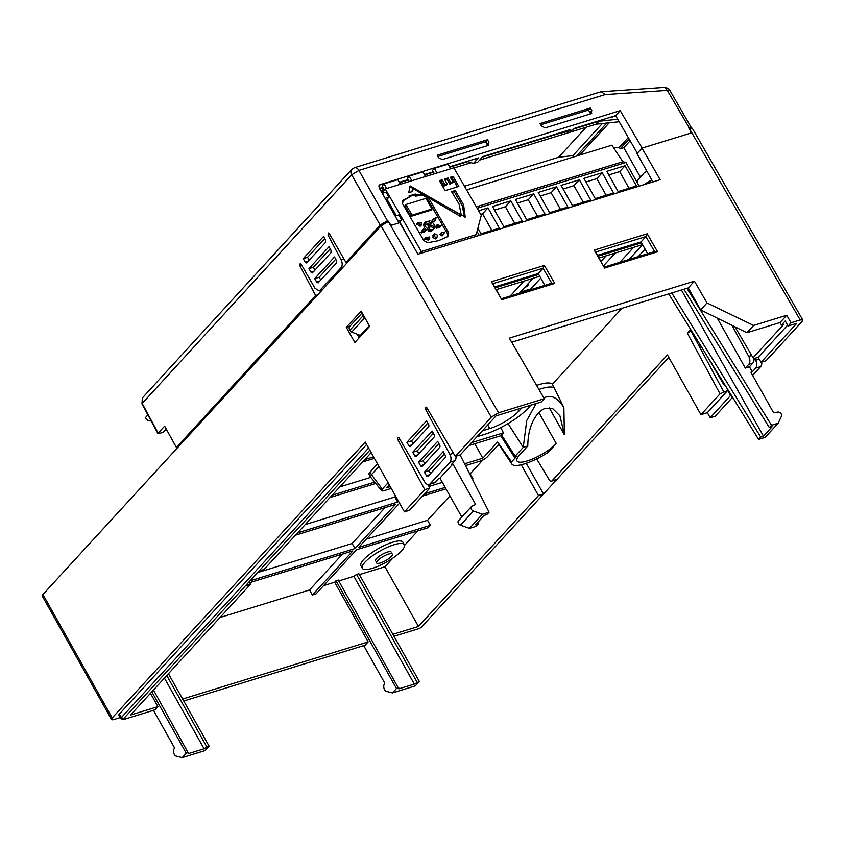 <?xml version="1.0" encoding="UTF-8"?>
<svg xmlns="http://www.w3.org/2000/svg" width="845" height="845" viewBox="0 0 845 845"><rect width="100%" height="100%" fill="white"/><g stroke="black" fill="none" stroke-linecap="round" stroke-linejoin="round"><path stroke-width="1.27" d="M468.806 445.59L500.758 435.756L514.373 457.082L516.612 456.395L511.542 461.919A30.093 8.017 150.7 0 0 511.827 464.042A30.093 8.017 150.7 0 0 548.173 452.371L556.274 443.551A24.072 6.411 -29.3 0 1 533.924 458.391A24.072 6.411 -29.3 0 1 516.992 460.958A24.072 6.411 -29.3 0 1 519.707 454.8L527.798 445.98L523.235 447.385L526.752 420.514L536.131 403.551M543.768 397.847L545.321 397.277C551.88 394.71 558.07 398.164 563.879 407.617L552.398 384.158L621.994 308.288M554.669 388.204C552.693 386.44 548.151 386.63 541.043 388.753A33.103 8.82 150.7 0 0 538.92 389.45M549.292 407.882L564.365 434.731L559.929 415.825L552.915 408.79L545.521 408.346C538.349 410.142 527.903 423.049 527.798 445.98M498.561 412.782L491.294 417.134L381.042 225.837L388.32 221.485L498.561 412.782L544.264 398.724L509.345 338.127L694.442 281.163L707.001 302.943L753.603 325.452L786.737 315.248L791.057 322.769L800.204 319.949L802.75 319.938L802.074 321.491L766.056 360.752L761.028 362.304L796.782 323.329L788.1 326.001L791.057 322.769M394.119 544.719A24.072 6.411 -29.3 0 1 404.322 544.708A24.072 6.411 -29.3 0 1 395.196 556.464A24.072 6.411 -29.3 0 1 372.539 568.252A24.072 6.411 -29.3 0 1 362.336 568.273A24.072 6.411 -29.3 0 1 371.462 556.506A24.072 6.411 -29.3 0 1 394.119 544.719M404.322 544.708L402.907 542.173A24.072 6.411 150.7 0 0 392.703 542.194A24.072 6.411 150.7 0 0 370.047 553.982A24.072 6.411 150.7 0 0 360.91 565.738L362.336 568.273M759.201 359.167L755.61 360.276A6.021 3.655 72.9 0 1 755.683 368.135L752.261 371.863L750.899 372.286L773.608 412.761L777.812 412.054A3.01 2.25 -137.5 0 1 781.245 413.944A3.01 2.25 -137.5 0 1 781.456 416.258L778.139 423.229L771.517 425.267L769.362 427.623L683.901 289.233M471.447 506.577L458.497 520.689A3.01 2.25 42.5 0 0 458.434 523.435A3.01 2.25 42.5 0 0 460.493 525.178L473.443 511.056A3.01 2.25 -137.5 0 1 471.383 509.313A3.01 2.25 -137.5 0 1 471.447 506.577A3.01 2.25 -137.5 0 1 471.985 506.176L475.629 504.465L452.909 463.989L451.547 464.412L454.959 460.694A6.021 3.655 -107.1 0 0 455.962 456.194M526.287 463.303L543.515 494.008L557.003 479.305A3.01 1.827 72.9 0 1 556.475 479.643L551.447 481.196A3.01 1.827 72.9 0 1 549.271 479.897L536.681 458.919M564.365 434.731L563.879 407.617M690.745 329.55L687.365 333.236L720.035 393.844L700.949 414.652L667.444 354.953L551.975 480.847A3.01 1.827 72.9 0 1 551.447 481.196M358.407 334.683L359.769 337.102M245.536 585.722L250.564 584.17L130.51 715.06L157.93 706.621L154.973 709.853L124.342 719.285A2.408 0.644 -29.3 0 1 123.497 719.391A2.408 0.644 -29.3 0 1 123.602 718.662L369.835 450.195M249.19 581.73L250.564 584.17M521.217 464.771L538.487 495.55L543.515 494.008L421.581 626.958A2.408 0.644 -29.3 0 1 418.676 628.701L393.981 636.296M668.807 357.403L557.003 479.305L551.975 480.847M652.91 181.918L637.003 153.568L641.989 148.129L691.802 132.802L689.351 128.947M508.035 423.577L523.235 447.385L515.133 456.215A30.093 8.017 -29.3 0 0 514.373 457.082M511.542 461.919L497.62 442.03L482.822 458.17L474.742 443.762M511.827 464.042L498.011 443.202A31.941 8.503 -29.3 0 1 497.62 442.03M710.18 417.747L707.339 412.687L727.777 390.401L730.545 395.534L710.18 417.747L715.208 416.194L732.562 397.277M700.949 414.652L707.339 412.687M727.777 390.401L720.035 393.844M723.669 391.668L690.999 331.06L687.365 333.236M668.733 293.902L758.567 439.389L765.19 437.34L778.139 423.229M552.398 384.158A33.103 8.82 150.7 0 0 536.607 385.426M520.351 292.138L530.861 288.905M388.32 221.485L391.077 225.351L399.759 222.679L417.948 254.229L660.167 179.679L641.989 148.129M354.826 342.489L369.666 326.307L361.153 311.129L346.313 327.311L354.826 342.489M258.792 571.262L263.513 569.805A3.01 1.827 -107.1 0 0 264.052 569.467L371.198 452.635M368.61 448.008L121.374 717.574A4.214 1.12 150.7 0 0 120.898 718.651A4.214 1.12 150.7 0 0 121.194 718.841L123.497 719.391M472.492 479.442L473.031 478.861L470.19 473.802L482.896 459.944M249.697 582.638L352.84 550.898L312.365 595.017L316.03 593.887L356.495 549.768L428.246 527.681L430.401 525.337L427.559 520.277L449.941 495.878M538.487 495.55L418.444 626.451L384.94 566.752L392.83 558.144M404.544 545.374L417.821 530.892M392.872 634.32L418.444 626.451M482.822 458.17L464.56 463.789M390.284 486.646L386.852 487.702L389.355 484.977M491.399 281.734L544.37 265.436L554.732 283.413L501.761 299.711L491.399 281.734L492.815 283.698L543.081 268.224L551.764 283.233L554.732 283.413M604.597 268.066L594.236 250.088L647.207 233.79L657.558 251.768L604.597 268.066L595.651 252.042L645.918 236.579L647.207 233.79M800.204 319.949L689.499 128.789M761.715 362.093A6.021 3.655 72.9 0 1 760.701 366.593L752.641 375.391M500.789 427.57L503.409 432.83L500.758 435.756M498.772 444.354L487.396 456.765A6.021 1.605 -29.3 0 1 480.129 461.106L465.479 465.616M706.927 355.766L723.415 384A6.021 3.655 -107.1 0 0 725.897 386.482M701.023 346.196L699.428 346.693A1.5 0.919 72.9 0 1 699.671 344.549A1.5 0.919 72.9 0 1 700.009 344.549M731.337 395.291L730.545 395.534M769.362 427.623L772.098 426.778L763.468 436.189L760.722 437.034L758.567 439.389M760.722 437.034L671.764 292.972M763.468 436.189L681.429 289.993M686.943 288.303L771.517 425.267M752.261 371.863L749.43 366.804L745.311 368.071L717.278 318.111M788.1 326.001L785.259 320.942L781.477 325.061L783.769 324.353L753.075 357.815L734.981 326.835M428.753 486.107L430.696 483.995M364.818 459.595L373.596 456.891M357.139 334.187L359.157 337.778M406.91 442.273L426.609 420.799L428.573 424.422A1.806 1.099 72.9 0 1 428.595 426.788L410.596 446.403A1.806 1.099 72.9 0 1 410.279 446.614A1.806 1.099 72.9 0 1 408.959 445.811L406.91 442.273L411.473 440.879L427.823 423.039M434.108 434.7A1.806 1.099 72.9 0 1 434.129 437.055L416.416 456.363A1.806 1.099 72.9 0 1 416.099 456.575A1.806 1.099 72.9 0 1 414.779 455.772L412.73 452.244L432.144 431.066L434.108 434.7M439.653 444.966A1.806 1.099 72.9 0 1 439.675 447.332L422.236 466.334A1.806 1.099 72.9 0 1 421.919 466.546A1.806 1.099 72.9 0 1 420.599 465.732L418.55 462.204L437.678 441.343L439.653 444.966M445.188 455.244A1.806 1.099 72.9 0 1 445.209 457.599L428.056 476.295A1.806 1.099 72.9 0 1 427.739 476.506A1.806 1.099 72.9 0 1 426.419 475.703L424.37 472.165L443.224 451.61L445.188 455.244M381.042 225.837L42.926 594.489L112.205 717.933L365.251 442.03L404.428 511.848L424.803 489.635L397.784 439.527A1.5 0.919 72.9 0 1 398.037 437.383A1.5 0.919 72.9 0 1 399.136 438.059L424.686 481.819A6.021 3.655 -107.1 0 0 429.08 484.491A6.021 3.655 -107.1 0 0 430.147 483.805L449.931 462.236A6.021 3.655 -107.1 0 0 449.857 454.378L425.542 409.265A1.5 0.919 72.9 0 1 425.795 407.121A1.5 0.919 72.9 0 1 426.894 407.797L455.286 456.406L491.294 417.134M120.898 718.651L118.913 715.102A4.214 1.12 -29.3 0 1 119.388 714.025L366.624 444.47M150.463 693.312L157.93 706.621M112.205 717.933A6.021 1.605 150.7 0 0 111.519 719.465L42.25 596.021A6.021 1.605 -29.3 0 1 42.926 594.489M689.942 128.651L692.509 128.662M442.357 482.368L428.964 486.488M427.559 520.277L366.234 539.152M363.72 645.612L384.824 683.214L384.2 684.376A4.552 2.767 72.9 0 0 384.665 689.911A3.01 1.827 72.9 0 0 386.228 691.316L392.439 692.921L396.485 688.506L336.014 580.747L334.662 582.216L323.603 585.627M336.014 580.747L338.296 580.05L398.798 688.855L414.335 684.07L419.342 681.482L358.871 573.713L356.579 574.42L417.05 682.179M356.579 574.42L353.865 576.311L338.803 580.948M384.94 566.752L359.368 574.621M330.015 497.536L375.75 483.467M398.439 501.169L397.615 502.067L297.641 532.836M295.486 535.191L395.46 504.423L354.995 548.542L249.993 580.853M430.401 525.337L358.65 547.412L399.558 503.166M422.468 496.11L446.002 488.864M473.031 478.861L472.302 479.083M445.188 487.428L424.634 493.755M497.177 446.097L499.469 445.389M374.652 482.115L332.18 495.191M362.663 461.951L374.398 458.339M391.298 488.442L384.148 490.649A6.021 1.605 150.7 0 1 381.644 490.713L370.459 476.95L371.473 474.636L370.057 472.112A9.031 2.408 150.7 0 0 369.033 474.415L370.459 476.95M111.519 719.465A6.021 1.605 150.7 0 0 114.075 719.465L120.286 717.553M503.409 432.83L471.499 442.653M388.108 482.759L382.278 489.107A6.021 1.605 150.7 0 0 381.644 490.713M496.691 290.405L497.832 289.159M529.899 289.951A6.021 1.605 150.7 0 0 530.026 289.824L540.758 278.121M544.37 265.436L543.081 268.224L538.191 273.558L544.824 285.367M501.761 299.711L492.815 283.698M551.764 283.233L501.476 298.707M594.236 250.088L595.651 252.042M657.558 251.768L654.59 251.588L604.312 267.062M597.531 255.306L641.028 241.913L645.918 236.579L654.59 251.588M786.737 315.248L780.062 322.526L746.927 332.729L753.603 325.452M746.927 332.729L700.621 309.904L707.001 302.943M700.621 309.904L688.263 287.891L694.442 281.163M688.263 287.891L511.711 342.225M530.882 405.167L527.935 408.367A36.113 9.622 150.7 0 1 484.333 434.457L476.929 436.738M544.264 398.724L541.296 401.956L496.057 415.877L460.314 454.853L455.286 456.406M745.311 368.071L748.797 364.269A6.021 3.655 -107.1 0 0 748.733 356.4L732.002 325.367M755.61 360.276L754.606 358.407M753.075 357.815L754.015 358.586L758.123 357.319L761.028 362.304M495.212 287.849L538.709 274.467M598.049 256.204L641.535 242.821M642.549 244.617L599.084 258M539.712 276.273L496.247 289.645M749.43 366.804L752.906 363.001A6.021 3.655 -107.1 0 0 753.92 358.512M758.123 357.319L787.624 325.156M641.028 241.913L647.65 253.722M494.695 286.951L538.191 273.558M780.062 322.526L781.477 325.061M477.583 522.58L478.281 523.963L476.126 526.308L469.493 528.347L460.493 525.178M461.824 517.066L439.96 478.112L438.597 478.534L435.175 482.252A6.021 3.655 -107.1 0 1 434.108 482.949L429.08 484.491M404.428 511.848L409.455 510.295L429.82 488.093L427.908 484.544M349.936 326.191L346.313 327.311M413.11 443.667L411.473 440.879M412.73 452.244L417.293 450.839L433.358 433.316M418.93 453.638L417.293 450.839M418.55 462.204L423.113 460.8L438.904 443.593M424.75 463.599L423.113 460.8M424.37 472.165L428.933 470.771L444.438 453.86M430.57 473.57L428.933 470.771M439.96 478.112L452.909 463.989M424.803 489.635L429.82 488.093M153.484 710.318L174.588 747.92L173.964 749.071A4.552 2.767 72.9 0 0 174.429 754.606A3.01 1.827 72.9 0 0 175.992 756.021L182.214 757.627L205.06 750.592L209.106 746.177L206.824 746.885L166.771 675.525M151.815 691.833L186.259 753.212L182.214 757.627M164.426 678.081L204.099 748.776L188.562 753.56L153.473 690.027M219.975 617.515L309.534 589.958L312.365 595.017M334.662 582.216L368.166 641.915L182.636 699.016M353.865 576.311L414.335 684.07M392.439 692.921L415.296 685.886L419.342 681.482M397.615 502.067L394.773 497.008L305.225 524.565M395.597 496.11L394.773 497.008M354.995 548.542L352.154 543.483L257.577 572.593M385.035 507.634L352.154 543.483M370.786 477.372L339.753 486.921M342.415 554.098L309.534 589.958M378.961 466.472L371.473 474.636L382.278 489.107M632.525 247.701L632.81 248.219L619.934 262.246M603.573 265.784L614.526 253.838A6.021 1.605 150.7 0 1 615.477 252.951M629.081 259.426L641.946 245.399A6.021 1.605 -29.3 0 1 642.622 244.754M645.084 249.138L638.218 256.616M605.104 256.141L605.39 256.658L601.038 261.39M522.833 281.459L523.118 281.976L510.253 296.003M519.39 293.194L532.265 279.156A6.021 1.605 150.7 0 1 533.206 278.269M521.735 407.977L518.798 411.177A24.072 6.411 -29.3 0 1 489.73 428.573L482.326 430.855M473.443 511.056L482.442 514.235L489.075 512.197L460.071 454.927M489.075 512.197L486.91 514.542L484.174 515.387L475.545 524.798L478.281 523.963M186.259 753.212L188.541 752.515M204.099 748.776L206.824 746.885M209.106 746.177L168.44 673.708M368.166 641.915L365.198 645.157L183.756 701.001M396.485 688.506L398.777 687.809M377.546 463.937L370.057 472.112M632.81 248.219A6.021 1.605 150.7 0 0 633.38 247.437M605.39 256.658A6.021 1.605 150.7 0 0 605.96 255.877M523.118 281.976A6.021 1.605 150.7 0 0 523.699 281.195M469.493 528.347L482.442 514.235M647.016 171.398L644.577 172.38L637.109 181.147L640.816 175.992M652.815 181.728A17.756 4.732 150.7 0 0 651.844 182.245M651.801 179.932A17.745 4.721 150.7 0 0 644.133 184.611M377.609 560.626A9.031 2.408 -29.3 0 1 385.985 555.059A9.031 2.408 -29.3 0 1 392.333 554.098A9.031 2.408 -29.3 0 1 391.32 556.401A9.031 2.408 -29.3 0 1 382.943 561.967A9.031 2.408 -29.3 0 1 376.595 562.928A9.031 2.408 -29.3 0 1 377.609 560.626M466.588 189.893L611.875 145.182L622.892 161.712L625.934 162.472L639.211 186.132M479.252 235.364L477.045 231.435M636.422 185.942L618.139 191.572L606.784 171.334L625.068 165.704L636.422 185.942M613.565 192.977L595.292 198.607L583.937 178.369L602.21 172.739L613.565 192.977M590.718 200.011L572.435 205.641L561.08 185.404L579.364 179.774L590.718 200.011M567.872 207.046L549.588 212.665L538.233 192.428L556.506 186.808L567.872 207.046M545.014 214.081L526.731 219.7L515.376 199.462L533.66 193.843L545.014 214.081M522.168 221.105L503.884 226.735L492.529 206.497L510.813 200.867L522.168 221.105M478.619 210.775L487.956 207.902L499.31 228.139L481.037 233.769L477.9 228.182M625.934 162.472L477.171 208.261M622.892 161.712L476.337 206.814M629.007 188.224L619.67 171.588L625.068 165.704M619.67 171.588L608.801 174.936M606.15 195.258L596.823 178.622L602.21 172.739M596.823 178.622L585.955 181.971M583.303 202.293L573.966 185.657L579.364 179.774M573.966 185.657L563.097 189.005M560.457 209.328L551.12 192.692L556.506 186.808M551.12 192.692L540.251 196.029M537.6 216.362L528.262 199.726L533.66 193.843M528.262 199.726L517.404 203.064M514.753 223.386L505.416 206.75L510.813 200.867M505.416 206.75L494.547 210.099M491.896 230.421L482.558 213.785L487.956 207.902M482.558 213.785L480.689 214.366M526.773 285.135L528.569 284.585L528.209 283.582M528.569 284.585L526.678 286.645L524.893 287.194M142.72 403.868L142.171 403.424L351.668 174.799A6.021 4.51 -137.5 0 1 351.826 169.37L142.351 397.963L142.171 403.424L158.152 433.179L158.723 433.643L158.152 433.179L164.617 426.123L176.383 447.428L315.618 295.475L299.912 265.848L300.165 263.693L301.242 264.358L314.974 288.261L319.336 290.955L341.137 267.633C342.563 265.583 342.552 262.964 341.105 259.753L328.05 235.132L328.314 232.977L329.392 233.642L345.922 262.404L380.155 225.045L387.422 220.703L388.394 221.464M448.072 236.431L438.555 240.688L427.686 242.695L423.767 240.529L402.569 203.74L403.181 200.18L409.286 197.117L409.033 195.945L415.349 194.012L416.31 194.952L423.577 193.896L427.496 196.061L448.695 232.85L448.072 236.431M420.314 226.133L416.553 224.178L417.62 222.964L421.243 222.784L421.37 224.918L417.631 223.365L416.585 224.59M425.774 230.189L424.644 231.91L421.275 232.945L423.62 228.963L425.7 230.706L422.32 231.731M428.489 240.107L428.837 239.642L428.299 240.128L424.676 238.871L425.743 237.656L429.661 236.938L429.545 238.892L425.7 237.941M441.111 225.678L440.023 227.168L436.654 228.213L435.862 226.397L437.457 224.696L441.069 225.964L437.71 226.999L436.918 225.192L437.457 224.696M442.917 235.121L441.28 235.808L442.347 234.593L441.122 232.914L444.787 232.058L443.192 234.656L442.347 234.593M434.013 221.908L432.006 220.809L433.062 219.151M435.069 220.693L433.073 219.14L436.126 217.535L435.333 220.513M434.499 233.706L437.541 235.174L436.854 237.783L433.812 236.315L434.499 233.706L432.767 235.343M433.443 234.921L432.756 237.529L435.798 238.998L436.854 237.783M432.038 208.99L425.912 198.364L405.906 204.532L404.85 205.747L410.976 216.373L430.982 210.204L432.038 208.99L412.033 215.158L410.976 216.373M433.168 229.449L431.225 231.055L428.278 230.949L430.242 226.312L428.278 230.949M432.735 230.093L434.235 228.234L432.281 229.851L429.334 229.745M380.155 225.045L351.668 174.799L358.914 170.405A6.021 3.655 -107.1 0 0 354.488 167.69L600.975 91.746L664.635 87.373L667.307 90.362A6.021 1.648 149.6 0 1 669.853 90.352L691.717 128.334M387.422 220.703L358.914 170.405L605.073 94.566L601.302 91.672M158.723 433.643L163.412 432.196L166.254 429.091M442.357 159.547L438.629 157.74L437.192 155.237L487.48 139.742L488.928 142.245L488.083 145.456L442.357 159.547M488.885 144.96L488.083 145.456M545.236 127.849L541.508 126.053L540.061 123.55L590.359 108.044L591.806 110.547L590.961 113.758L545.236 127.849M591.753 113.262L590.961 113.758M399.02 222.911L379.141 187.843L379.996 184.654L620.219 110.642L642.147 148.086M379.046 185.308L379.996 184.654L378.771 185.984M691.738 127.711L688.728 127.859L690.756 131.366L690.249 133.278M391.995 225.076L390.506 224.358M318.354 282.737L316.727 282.145L314.699 278.607L334.525 256.964L336.458 260.609L336.468 262.975L318.037 282.948M306.872 262.763L305.246 262.161L303.218 258.633L323.614 236.378L325.536 240.022L325.547 242.378L306.555 262.975M312.608 272.755L310.981 272.153L308.953 268.615L329.064 246.666L330.997 250.31L331.008 252.676L312.291 272.956M151.171 421.032L147.727 420.419L145.351 417.715L147.896 414.937M487.47 145.646A3.01 2.25 42.5 0 0 487.069 144.273L485.643 141.749L487.48 139.742M485.643 141.749L437.89 156.462M590.349 113.948A3.01 2.25 42.5 0 0 589.947 112.586L588.521 110.051L590.359 108.044M588.521 110.051L540.768 124.764M400.403 184.263L397.794 179.626L384.084 183.851L382.193 185.911L384.412 189.861M450.691 168.768L448.093 164.131L434.372 168.356L432.492 170.415L434.383 173.795M425.553 176.52L422.944 171.884L409.233 176.109L407.343 178.168L409.244 181.548M408.135 179.573L399.294 182.298M382.986 187.315L379.458 188.403M620.219 110.642L615.635 115.638L574.325 128.366L572.931 129.887L568.516 131.25L569.91 129.729L482.886 156.536L477.816 162.071L473.401 163.434L478.471 157.899L449.593 166.803M433.284 171.82L424.443 174.545M637.172 152.892L615.635 115.638M314.699 278.607L319.178 277.223L335.708 259.193M320.825 280.044L319.178 277.223M303.218 258.633L307.538 257.292L324.744 238.522M309.228 260.186L307.538 257.292M308.953 268.615L313.358 267.263L330.226 248.852M315.027 270.115L313.358 267.263M345.922 262.404L348.119 261.728M386.313 222.277L387.876 220.556M347.242 262.689L347.211 262.013M315.618 295.475L317.783 294.81M176.383 447.428L178.369 446.815M386.683 188.488L384.084 183.851M398.703 222.362L399.78 222.034L414.399 248.081M385.816 199.631L387.01 199.262L396.242 215.707M474.077 236.959L476.21 234.625L421.338 251.525L385.267 188.931L382.753 191.678L383.461 192.945M436.981 172.993L434.372 168.356M411.832 180.745L409.233 176.109M473.401 163.434L467.232 161.363M387.01 199.262L388.89 197.202L385.109 198.374M382.246 193.325L386.059 192.142L388.89 197.202M399.78 222.034L401.671 219.975L397.995 221.105M395.133 216.056L398.829 214.915L401.671 219.975M629.145 139.013L620.167 148.815L619.332 147.347L628.3 137.555M479.654 160.064L596.158 124.162L598.799 121.279L573.755 128.989M568.516 131.25L558.883 133.563L482.326 157.149M467.433 161.733L449.804 167.173M433.496 172.2L424.655 174.926M408.346 179.953L399.505 182.678M383.197 187.706L379.68 188.794M380.672 190.558L384.19 189.47M394.932 215.707L396.041 215.369M395.048 213.595L393.928 213.943M453.955 167.975L470.971 162.736M630.159 140.766L623.821 147.685L640.087 176.584M385.267 188.931L453.849 167.796L481.27 215.369L476.21 234.625M421.338 251.525L419.226 253.838M612.731 116.536L611.928 116.779M615.699 115.744L612.15 117.17M623.821 147.685L620.167 148.815M598.799 121.279L617.716 119.229M596.158 124.162L619.174 121.743M619.332 147.347L613.385 147.442M350.485 325.832C349.07 326.339 348.805 327.86 349.693 330.395L351.657 332.085L364.639 317.921L362.695 316.199L362.251 313.104M361.692 335.011L360.35 335.423L351.657 332.085M573.649 156.948L572.899 155.617L558.619 157.254L464.486 186.249M392.207 208.525L391.055 208.873M458.846 186.439L445.135 190.664L439.358 180.65L442.104 179.805L444.988 184.812L447.28 184.104L444.385 179.098L448.051 177.968L450.934 182.974L453.216 182.277L450.332 177.27L453.078 176.425L458.846 186.439M451.6 191.614L455.265 190.484L463.599 204.817L465.236 217.059L413.596 188.424L412.328 191.572L408.674 192.692L410.247 185.984L461.286 215.105L459.12 204.194L451.6 191.614M402.59 200.635L402.209 201.29M586.092 127.268L558.619 157.254M602.443 123.391L572.899 155.617M609.382 122.631L579.617 155.11M457.356 186.893L452.022 177.63L453.078 176.425M452.022 177.63L450.765 178.02M450.934 182.974L449.878 184.189L453.216 182.277M449.878 184.189L446.994 179.182L448.051 177.968M446.994 179.182L444.819 179.848M444.988 184.812L443.931 186.016L446.213 185.319L447.28 184.104M443.931 186.016L441.048 181.01L442.104 179.805M441.048 181.01L439.791 181.4M411.409 191.857L413.596 188.424M464.644 217.651L462.268 205.536L454.209 191.699L455.265 190.484M454.209 191.699L451.959 192.385M461.286 215.105L460.229 216.32L409.772 186.608M448.008 236.473L447.554 233.917L448.611 232.713M447.554 233.917L426.471 197.339L427.528 196.124M426.471 197.339L422.521 195.11L423.577 193.896M422.521 195.11L415.254 196.167L416.31 194.952M415.254 196.167L414.842 195.459L415.898 194.244M414.842 195.459L415.539 194.339M414.483 195.544L415.349 194.012M414.293 195.216L409.096 196.431M402.125 201.395L409.286 197.117M606.9 122.884L576.501 156.071M421.275 232.945L422.563 230.178M423.62 228.963L421.993 230.685M441.28 235.808L439.991 234.635L441.016 233.04M432.006 220.809L433.062 219.594M424.549 223.756L423.968 223.471L425.457 221.612L425.024 222.256L429.915 220.746L428.077 225.266M430.126 226.439L429.535 226.154L430.443 222.721L431.499 221.517L433.834 223.957L434.583 226.872L433.643 227.949M427.75 228.974L426.693 230.189L424.37 227.749L423.609 224.833L424.665 223.619L428.658 225.541L427.75 228.974L425.426 226.544L424.665 223.619M360.35 335.423L369.297 325.652M421.708 224.569L420.641 225.784M420.937 232.597L421.993 231.382M424.803 239.293L425.859 238.079M436.052 227.78L437.118 226.576M440.065 234.741L441.122 233.526M442.801 235.248L442.136 235.871M405.906 204.532L412.033 215.158M423.968 223.471L425.024 222.256L429.017 224.189M429.535 226.154L430.601 224.95L434.583 226.872M431.499 221.517L430.601 224.95M434.235 228.234L430.242 226.312M375.455 560.911A9.031 2.408 -29.3 0 1 378.877 556.496A9.031 2.408 -29.3 0 1 387.38 552.081A9.031 2.408 -29.3 0 1 391.203 552.07M556.274 443.551L538.899 412.592M264.052 569.467L259.024 571.009M119.388 714.025L121.374 717.574L123.602 718.662M501.529 434.89L515.133 456.215M755.683 368.135L760.701 366.593M751.712 355.481L748.733 356.4M752.906 363.001L748.797 364.269M408.959 445.811L412.011 444.871M414.779 455.772L417.831 454.832M420.599 465.732L423.651 464.803M426.419 475.703L429.461 474.763M453.448 453.269L449.857 454.378M449.931 462.236L454.959 460.694M430.147 483.805L435.175 482.252M399.653 438.956L397.784 439.527M427.412 408.684L425.542 409.265M489.73 428.573L487.713 424.982M517.7 409.223L518.798 411.177M637.299 180.809A18.051 12.39 29.1 0 0 636.993 182.182M651.96 180.207A17.777 4.732 150.7 0 0 645.105 184.316M419.944 226.133L421 224.928M428.299 240.128L429.366 238.913M436.654 228.213L437.71 226.999M433.443 221.844L434.499 220.629M351.826 169.37L354.488 167.69M605.073 94.566L667.307 90.362L689.193 127.722M487.069 144.273L488.928 142.245M589.947 112.586L591.806 110.547M316.727 282.145L319.759 281.205M305.246 262.161L308.277 261.232M310.981 272.153L314.013 271.224M341.105 259.753L343.894 258.887M329.92 234.551L328.05 235.132M341.137 267.633L343.334 266.957M320.403 290.257L322.568 289.592M301.771 265.267L299.912 265.848M349.693 330.395L362.695 316.199M433.21 219.763L432.154 220.978M434.277 221.717L435.259 220.587M692.499 128.641L802.75 319.938M636.781 181.823L637.743 179.615M142.351 397.963L141.96 403.868L157.952 433.643M319.336 290.955L322.103 290.099M669.853 90.352C669.62 89.021 667.877 88.028 664.635 87.373M349.777 326.371L362.135 312.882M420.535 225.985L421.602 224.77M416.479 224.221L417.536 223.017M424.708 231.857L425.764 230.643M424.644 238.903L425.711 237.688M428.721 239.959L429.778 238.744M435.988 226.08L437.045 224.876M440.055 227.136L441.111 225.932M439.991 234.181L441.048 232.977M434.245 221.76L435.302 220.556"/></g></svg>
